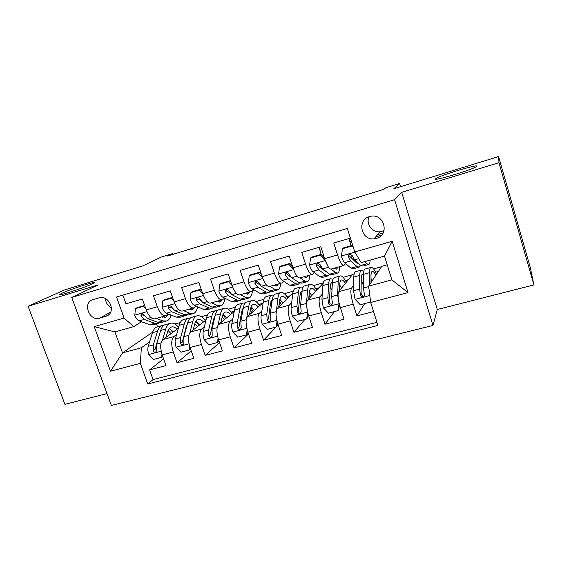 <?xml version="1.0" encoding="UTF-8"?>
<svg xmlns="http://www.w3.org/2000/svg" width="562" height="562" viewBox="0 0 562 562"><rect width="100%" height="100%" fill="white"/><g stroke="black" fill="none" stroke-linecap="round" stroke-linejoin="round"><path stroke-width="0.84" d="M435.494 178.849L436.47 178.175C442.491 174.649 478.122 164.027 476.899 166.176L475.81 166.977C469.235 170.743 432.431 181.526 435.494 178.849M62.101 293.167C71.283 288.896 98.905 280.108 93.903 283.065L92.168 283.965C83.661 288.053 54.76 297.284 59.965 294.256L62.101 293.167M369.571 216.609C356.744 219.861 360.994 240.473 374.074 238.836L376.343 238.421C390.267 235.028 383.944 212.471 370.112 216.461L369.571 216.609M368.974 216.806C365.736 223.894 372.262 232.71 380.067 231.783L384.043 230.673M533.9 284.913L530.331 267.751L498.599 156.559L498.986 162.685L401.697 192.352L394.573 199.665L432.986 325.44L437.292 309.514L533.9 284.913L498.986 162.685M394.573 199.665L71.732 297.438L111.374 405.441L432.986 325.44M71.732 297.438L98.167 284.899L28.1 306.262L64.897 404.324L107.026 393.597M28.1 306.262L64.272 290.027L142.832 265.882L161.062 257.129L172.478 253.602L167.469 256.04L383.93 189.303L385.785 187.757L399.589 183.5L393.807 188.762L498.599 156.559M350.421 238.148L333.758 243.023L337.558 254.965L324.653 258.675C327.196 265.995 329.388 269.444 331.236 269.036L343.522 265.566M324.653 258.675L320.846 246.802L301.738 252.394L305.552 264.161L292.985 267.772C295.556 274.98 297.902 278.338 300.01 277.846L311.903 274.488M292.985 267.772L289.163 256.075L270.54 261.52L274.375 273.118L262.124 276.637C264.73 283.733 267.217 286.999 269.57 286.437L281.091 283.185M262.124 276.637L258.288 265.102L240.15 270.413L243.992 281.85L232.05 285.278C234.684 292.261 237.305 295.443 239.897 294.818L251.052 291.664M232.05 285.278L228.207 273.912L210.518 279.082L214.375 290.357L202.734 293.701C205.397 300.579 208.137 303.677 210.947 302.988L221.765 299.932M202.734 293.701L198.878 282.489L181.631 287.54L185.488 298.654L174.136 301.913C176.826 308.693 179.685 311.706 182.713 310.955L193.188 307.997M174.136 301.913L170.279 290.863L153.454 295.788L157.318 306.747C160.022 313.47 162.945 316.434 166.092 315.647L168.537 314.06M178.379 328.243L162.931 339.539C160.226 342.406 159.98 347.52 162.2 354.896L165.994 365.588L149.597 369.852L163.577 358.795M176.644 334.481L173.862 336.568C171.234 339.42 171.038 344.548 173.265 351.96L177.051 362.708L191.235 350.843M177.051 362.708L193.855 358.331L190.068 347.499C187.827 340.031 187.961 334.882 190.455 332.051L206.008 320.031M234.277 311.503L218.653 324.379C216.384 327.175 216.37 332.353 218.625 339.912L222.404 350.899L205.186 355.381L219.538 342.567M263.199 302.609L247.554 316.511C245.517 319.272 245.636 324.485 247.905 332.142L251.678 343.284L234.024 347.878L248.509 333.926M292.795 293.259L277.178 308.447C275.387 311.172 275.64 316.413 277.93 324.169L281.688 335.472L263.592 340.179L276.075 327.035M277.305 325.742L278.155 324.843M323.192 283.206L307.562 300.178C306.03 302.862 306.423 308.131 308.735 315.992L312.479 327.456L293.912 332.29L304.892 319.413M307.906 315.879L308.482 315.205M354.109 273.982L352.571 274.411L338.731 291.699C337.474 294.333 338.015 299.637 340.34 307.604L344.07 319.23L325.019 324.19L334.411 311.608M337.558 254.965C340.08 262.335 342.216 265.826 343.958 265.44L345.651 263.585M350.871 257.747L352.388 256.054M305.552 264.161C308.109 271.411 310.4 274.804 312.402 274.347L314.256 272.584M319.82 267.168L320.818 266.198M274.375 273.118C276.968 280.255 279.391 283.557 281.653 283.03L283.648 281.33M289.5 276.209L290.006 275.766M243.992 281.85C246.613 288.875 249.177 292.092 251.678 291.488L253.792 289.83M214.375 290.357C217.023 297.277 219.714 300.41 222.44 299.743L224.674 298.113M185.488 298.654C188.172 305.475 190.982 308.517 193.925 307.793L196.264 306.185M381.514 235.225L375.711 236.904M99.755 318.155L107.11 315.872C116.467 311.622 108.733 294.411 98.975 297.867L92.674 299.757C82.2 302.96 89.442 321.647 99.755 318.155L110.651 312.043M387.197 264.793L381.851 266.283L368.602 286.156L391.869 279.855L384.485 256.061L361.197 262.616L354.784 251.987L347.358 228.432L116.51 296.982L124.083 318.078L133.791 326.62L141.462 321.738M354.784 251.987L392.185 241.267L407.998 292.612L370.688 302.475L377.924 325.433L147.75 383.958L140.345 363.347L110.51 371.236L94.226 326.627L124.083 318.078M353.624 285.306L351.426 288.243L338.731 291.699M322.272 294.137L319.933 296.813L307.562 300.178M291.699 302.672L289.24 305.166L277.178 308.447M271.453 302.145L270.568 302.96M261.871 310.962L259.314 313.308L247.554 316.511M242.854 310.456L241.695 311.446M232.773 319.012L230.125 321.253L218.653 324.379M214.354 318.942L213.497 319.623M204.371 326.852L201.653 329.002L190.455 332.051M186.507 327.119L185.952 327.534M149.597 369.852L153.068 379.554L376.94 322.328M351.426 288.243C350.281 290.863 350.885 296.174 353.217 304.183L356.94 315.879L373.547 311.559M325.019 324.19L321.281 312.662C318.963 304.759 318.513 299.476 319.933 296.813M293.912 332.29L290.161 320.923C287.856 313.125 287.554 307.871 289.24 305.166M263.592 340.179L259.827 328.981C257.544 321.281 257.375 316.055 259.314 313.308M234.024 347.878L230.251 336.828C227.989 329.227 227.947 324.035 230.125 321.253M205.186 355.381L201.407 344.485C199.159 336.982 199.243 331.819 201.653 329.002M122.839 295.106L125.958 303.831L142.376 299.026L146.246 309.929C148.951 316.61 151.923 319.546 155.147 318.738L165.305 315.872M133.791 326.62L114.936 331.924L122.509 352.873L141.364 347.759L140.345 363.347M152.66 332.135L122.509 352.873L110.51 371.236M174.515 323.845L175.386 323.6L174.817 324.007M149.576 341.928L141.364 347.759M400.551 186.689L399.589 183.5M172.759 254.41L172.478 253.602M383.087 233.019L377.671 234.593M156.475 323.867L157.529 326.845M175.07 324.155L175.386 323.6M175.477 323.867L180.276 322.532M201.28 316.708L207.518 314.98M228.312 309.205L235.408 307.238M255.984 301.527L263.985 299.307M284.323 293.659L293.259 291.179M313.35 285.608L323.276 282.855M343.087 277.354L352.248 274.811M373.561 268.896L381.591 266.669M153.068 379.554L147.75 383.958M178.063 326.705L178.871 326.48M356.94 315.879L364.661 303.606M204.343 319.448L206.275 318.914M231.235 312.029L234.34 311.172M258.759 304.435L262.215 303.48M286.943 296.659L290.238 295.745M315.802 288.692L318.935 287.828M345.37 280.536L348.321 279.721M375.662 272.177L378.43 271.411M370.688 302.475L368.602 286.156M350.997 245.615L349.065 238.829M114.936 331.924L94.226 326.627M392.185 241.267L384.485 256.061M407.998 292.612L391.869 279.855M105.473 298.577C105.754 302.756 107.735 305.826 111.416 307.786M401.697 192.352L437.292 309.514M145.79 308.65L143.563 306.283L135.407 308.643L134.803 315.303C135.976 318.31 137.416 320.178 139.13 320.902L149.618 324.646L153.84 324.604L157.423 323.607M156.257 318.422L162.903 320.923L167.012 320.923C168.874 320.024 170.202 318.064 171.01 315.036M161.751 316.87L165.888 317.144L168.572 314.074M144.659 305.454L137.114 307.639L135.407 308.643M165.628 321.309L161.989 322.328L157.838 322.342L147.497 318.535L144.153 315.008C143.394 313.835 142.446 313.505 141.308 314.003L140.893 315.935L144.251 319.448L154.648 323.234L158.828 323.213L159.65 322.743M162.573 317.186L163.05 316.504M144.701 315.928L142.755 314.783L140.893 315.935M143.563 306.283L144.708 305.602M166.022 337.277L167.609 331.847C168.34 329.416 169.443 327.857 170.918 327.175C172.815 326.389 174.88 327.049 177.128 329.156M162.544 339.87L165.755 329.016C166.633 326.129 167.954 324.274 169.717 323.452C172.471 322.363 175.442 323.663 178.625 327.344M162.748 356.448L161.673 357.292L153.524 359.448L148.754 354.376C147.757 351.299 147.567 348.616 148.199 346.325L152.478 332.69C153.405 329.803 154.782 327.941 156.594 327.105L157.978 326.719M166.549 335.472L167.195 336.42M161.673 357.292L161.982 354.257M163.886 325.321L161.568 325.721C159.77 326.55 158.414 328.412 157.5 331.299L153.321 344.942L153.278 350.709C153.967 352.248 154.929 352.55 156.173 351.608L156.566 344.063L160.69 330.421C161.589 327.527 162.931 325.672 164.715 324.843L166.064 324.471M172.71 332.388L170.054 328.932M173.44 331.854L169.211 328.552M153.278 350.709L155.056 349.381L160.191 332.072M168.066 330.526L171.052 333.596M173.869 301.148L171.178 298.296L162.825 300.712L162.151 307.47C163.317 310.526 164.715 312.43 166.352 313.189L176.342 317.151L180.339 317.193L184.118 316.132M183.633 310.695L189.942 313.343L193.82 313.42C195.709 312.465 196.981 310.259 197.627 306.789M188.783 309.24L192.682 309.592L194.902 307.14M172.555 297.375L164.42 299.729L162.825 300.712M192.527 313.779L188.677 314.861L184.757 314.797L174.923 310.758L171.698 307.147C170.876 305.897 169.872 305.588 168.691 306.227L168.354 308.102L171.6 311.706L181.491 315.711L185.439 315.767L186.324 315.219M189.57 309.023L189.296 309.465L189.38 309.072M172.401 308.348L170.089 306.978L168.354 308.102M171.178 298.296L172.569 297.431M202.65 293.455L199.489 290.111L190.918 292.584L190.174 299.448C191.333 302.546 192.689 304.492 194.234 305.292L203.711 309.479L207.455 309.599L211.453 308.482M211.677 302.785L217.635 305.573L221.259 305.742C223.177 304.716 224.364 302.194 224.807 298.183M216.461 301.429L220.121 301.864L221.927 299.911M199.489 290.111L200.929 289.163L192.401 291.629L190.918 292.584M200.929 289.163L201.308 289.57M220.065 306.072L215.998 307.21L212.324 307.063L203.023 302.799L199.924 299.096C198.969 297.705 197.887 297.46 196.665 298.373L196.496 300.073L199.615 303.768L208.98 308.004L212.682 308.138L213.637 307.491M200.817 300.649L198.105 298.977L196.496 300.073M232.155 285.58L228.502 281.717L219.721 284.253L218.899 291.221C220.051 294.362 221.358 296.357 222.819 297.193L231.734 301.625L235.232 301.829L239.447 300.649M240.41 294.671L246.008 297.621L249.373 297.874C251.031 296.954 252.05 294.636 252.422 290.926M244.814 293.427L248.214 293.954L249.858 292.001M228.502 281.717L229.823 280.803L221.077 283.332L219.721 284.253M229.823 280.803L230.94 281.983M248.263 298.183L243.978 299.384L240.564 299.146L231.825 294.643L228.853 290.842C227.561 289.191 226.36 289.135 225.243 290.666L225.341 291.847L228.327 295.633L237.143 300.108L240.585 300.333L241.597 299.56M230.006 292.844L227.715 291.664L226.809 290.779L226.605 289.683L225.243 290.666M262.426 277.509L258.26 273.111L249.254 275.71L248.348 282.791C249.493 285.974 250.75 288.011 252.12 288.889L260.452 293.575L263.683 293.87L268.13 292.626M269.872 286.353L275.078 289.472L278.169 289.816C279.609 288.966 280.473 286.796 280.747 283.283M273.877 285.222L277.003 285.847L278.45 283.936M258.26 273.111L259.44 272.226L250.476 274.818L249.254 275.71M259.44 272.226L261.316 274.2M277.164 290.097L272.64 291.362L269.5 291.039L261.351 286.276L258.38 282.124C256.188 280.494 255.036 280.923 254.923 283.403L257.768 287.287L265.988 292.022L269.163 292.331L270.231 291.397M260.044 285.004L256.244 282.377L254.923 283.403M193.188 329.936L194.593 324.422C195.232 321.991 196.243 320.445 197.62 319.785C199.405 319.033 201.372 319.75 203.542 321.935M189.942 332.556L192.794 321.541C193.567 318.654 194.775 316.813 196.419 316.02C199.117 314.945 202.067 316.469 205.27 320.6M190.56 348.918L189.261 349.993L180.915 352.198L176.082 347.07C175.077 343.951 174.852 341.246 175.407 338.956L179.194 325.3C180.023 322.412 181.287 320.565 182.987 319.757L184.287 319.399M189.261 349.993L189.668 346.283M190.406 318.001L188.073 318.345C186.394 319.146 185.151 320.986 184.343 323.881L180.648 337.537L180.718 343.34C181.54 345.005 182.573 345.237 183.83 344.035L183.971 336.638L187.61 322.974C188.396 320.087 189.626 318.24 191.298 317.446L192.562 317.094M198.892 325.531L195.85 321.408M199.798 324.829L195.871 321.373M180.718 343.34L182.376 342.04L186.162 326.74L187.371 323.853M194.796 323.719L197.367 326.705M221.014 322.433L222.229 316.827C222.777 314.39 223.683 312.858 224.962 312.226C226.619 311.503 228.488 312.275 230.582 314.544M218 325.145L220.48 313.891C221.14 310.997 222.229 309.17 223.753 308.412C226.261 307.386 229.064 308.995 232.155 313.245M218.934 340.811L217.529 342.518L208.973 344.78L204.083 339.589C203.072 336.427 202.805 333.702 203.275 331.404L206.556 317.741C207.273 314.846 208.418 313.013 210.005 312.24L211.214 311.903M217.529 342.518L218.056 338.092M217.557 310.519L215.211 310.786C213.651 311.559 212.52 313.392 211.825 316.28L208.65 329.95L208.839 335.795C209.872 337.629 210.989 337.734 212.19 336.125L212.057 329.03L215.169 315.359C215.85 312.465 216.96 310.638 218.506 309.873L219.686 309.543M225.692 318.577L222.966 314.516M226.781 317.678L223.184 314.088M208.839 335.795L210.364 334.516L213.588 319.202L215.091 315.689M222.208 316.933L224.301 319.722M249.528 314.762L250.533 309.044C250.982 306.606 251.79 305.089 252.956 304.478C254.481 303.789 256.251 304.632 258.26 307M246.739 317.741L248.847 306.051C249.388 303.157 250.35 301.344 251.741 300.621C254.052 299.644 256.701 301.351 259.679 305.735M247.919 332.17L247.716 333.688L246.5 334.854L237.733 337.172L232.773 331.917C231.762 328.721 231.446 325.967 231.839 323.67L234.579 309.992C235.176 307.098 236.209 305.285 237.663 304.541L238.78 304.225M242.419 309.009L243.037 309.493M246.5 334.854L247.168 329.683M245.362 302.89L242.995 303.051C241.562 303.796 240.557 305.609 239.981 308.503L237.347 322.181L237.656 328.067C239.054 330.098 240.241 329.999 241.21 327.779L240.838 321.232L243.402 307.555C243.964 304.66 244.955 302.848 246.374 302.117L247.463 301.808M253.139 311.552L250.835 307.723M254.41 310.421L251.172 306.719M237.656 328.067L239.047 326.81L241.688 311.474L243.416 307.484M250.322 310.252L251.895 312.655M276.019 314.664L277.909 298.015C278.323 295.127 279.159 293.329 280.41 292.64C282.517 291.72 284.997 293.526 287.863 298.057M278.752 306.922L279.539 301.07C279.876 298.633 280.578 297.129 281.625 296.546C283.023 295.893 284.681 296.806 286.599 299.286M277.649 323.283L277.291 325.855L276.202 327L267.217 329.381L262.187 324.056C261.168 320.818 260.81 318.043 261.112 315.739L263.29 302.061C263.768 299.167 264.667 297.361 265.988 296.652L267.013 296.371M270.905 301.611L271.889 302.616M276.202 327L277.031 321.057M273.856 295.113L271.446 295.134C270.153 295.837 269.275 297.635 268.819 300.53L266.76 314.207L267.21 320.185C269.072 322.307 270.266 321.963 270.793 319.174L270.336 313.238L272.331 299.56C272.774 296.666 273.631 294.867 274.909 294.172L275.9 293.891M281.267 304.478L279.518 301.211M282.714 303.066L279.883 299.321M267.21 320.185L268.453 318.97L270.47 303.564L272.387 299.202M279.173 303.775L280.171 305.538M293.49 269.247L288.784 264.281L279.539 266.95L278.555 274.137C279.686 277.375 280.888 279.454 282.166 280.375L289.887 285.32L292.83 285.714L297.516 284.4M300.08 277.825L304.878 281.119L307.674 281.555C308.952 280.754 309.662 278.597 309.803 275.085M303.656 276.82L306.501 277.537L307.744 275.661M288.784 264.281L289.83 263.43L280.628 266.093L279.539 266.95M289.83 263.43L292.479 266.219M306.775 281.808L302.012 283.143L299.16 282.721L291.636 277.698L287.892 272.577C285.896 272.134 285.018 272.858 285.257 274.748L287.962 278.738L295.563 283.733L298.45 284.14L299.546 282.96M291.221 277.361L286.43 273.757L285.257 274.748M307.274 310.357L306.423 303.466L307.695 289.781C307.983 286.894 308.678 285.117 309.788 284.456C311.671 283.599 313.989 285.517 316.729 290.224M308.721 298.928L309.262 292.893C309.493 290.463 310.076 288.973 311.004 288.425C312.261 287.8 313.807 288.791 315.64 291.411M308.166 314.123L307.618 317.825L306.669 318.942L297.446 321.38L292.352 315.999C291.334 312.711 290.926 309.915 291.13 307.611L292.711 293.926C293.062 291.032 293.828 289.247 295.008 288.573L295.928 288.32M300.136 294.249L301.506 296.048M306.669 318.942L307.674 312.212M303.058 287.217L300.607 287.013C299.448 287.688 298.71 289.465 298.38 292.359L296.919 306.037L297.853 312.767C299.89 314.046 301 313.463 301.183 311.018L300.593 305.047L301.977 291.362C302.293 288.475 303.016 286.69 304.147 286.03L305.04 285.784M310.112 297.41L309.058 295.169M311.734 295.654L309.367 291.994M297.853 312.767L298.886 311.636L298.541 309.156L299.968 295.45C300.234 293.02 300.853 291.523 301.822 290.961L302.033 290.863M308.826 297.727L309.17 298.429M327.976 266.416L325.349 260.74L320.101 255.218L310.624 257.965L309.543 265.264C310.667 268.552 311.812 270.68 312.985 271.643L320.059 276.862L322.7 277.354L327.646 275.97M322.995 269.62L323.038 269.149M321.141 254.551L319.104 247.308M331.095 269.107L335.43 272.556L337.924 273.097C339.019 272.331 339.567 270.196 339.567 266.683M334.193 268.2L336.736 269.022L337.769 267.189M320.101 255.218L321 254.403L311.566 257.136L310.624 257.965M321 254.403L324.45 258.035M325.876 275.232L328.461 275.738L329.571 274.2L322.7 268.896L320.178 264.786L318.556 263.452C316.806 263.452 316.09 264.259 316.385 265.868L318.928 269.964L325.876 275.232L320.059 276.862M337.137 273.315L332.114 274.72L329.564 274.2L335.43 272.556M326.564 271.882L325.103 271.242L317.397 264.913L316.385 265.868M333.027 279.237L330.484 278.696L324.752 280.298C323.712 280.937 323.087 282.7 322.869 285.587L321.921 299.265L323.291 307.73L328.461 313.182L337.924 310.681L339.062 303.508L337.607 295.015L338.24 281.337C338.387 278.45 338.942 276.701 339.898 276.075C341.548 275.275 343.691 277.326 346.311 282.229M339.462 290.779L339.736 284.512C339.855 282.089 340.312 280.614 341.12 280.094C342.223 279.504 343.649 280.6 345.398 283.374M324.752 280.298L325.56 280.066M339.343 305.679L339.778 305.728M330.21 287.091L331.98 290.111M339.497 304.695L338.717 309.592L337.924 310.681M330.484 278.696C329.48 279.328 328.882 281.091 328.686 283.979L327.857 297.656L328.573 303.663L329.367 304.85C331.362 305.538 332.36 304.808 332.36 302.651L331.622 296.638L332.374 282.96C332.549 280.073 333.133 278.316 334.116 277.684L334.896 277.466M339.722 290.456L339.504 289.915M341.506 288.236L339.715 284.962M329.367 304.85L330.224 303.761L329.508 302.504L329.409 300.846L330.21 287.133C330.365 284.702 330.863 283.227 331.706 282.7L332.402 282.517M353.175 246.887L352.255 245.917L342.518 248.734L341.352 256.153C342.462 259.489 343.551 261.667 344.611 262.686L350.997 268.186L353.329 268.784L358.535 267.322M353.301 259.939L353.217 257.853M351.025 245.713L349.002 238.562M364.534 261.681L366.768 263.768L368.932 264.414C369.656 263.88 370.042 262.447 370.105 260.115M352.655 245.243L343.312 247.947L342.518 248.734M368.272 264.604L362.982 266.079L360.755 265.454L354.587 259.862L352.226 255.647L350.302 254.249C348.686 254.424 348.033 255.26 348.335 256.757L350.716 260.958L356.968 266.514L359.237 267.126L360.284 265.032M358.057 263.016L356.132 262.489L349.178 255.836L348.335 256.757M352.255 245.917L352.718 245.432M371.025 282.524L370.99 275.921C370.983 273.497 371.32 272.036 371.988 271.551C372.936 271.003 374.243 272.219 375.908 275.19M369.606 284.66L369.564 272.682C369.564 269.795 369.965 268.067 370.765 267.484C372.177 266.753 374.13 268.952 376.638 274.101M370.541 301.302L369.993 302.201L360.284 304.766L355.036 299.244L353.505 290.709L353.8 277.038C353.877 274.151 354.355 272.408 355.233 271.811L355.936 271.615M361.197 280.452L363.481 285.489M369.993 302.201L370.372 299.975M363.804 271.277L361.113 270.174C360.263 270.765 359.813 272.5 359.764 275.387L359.603 289.058L360.474 295.106L361.626 296.497C363.537 296.841 364.443 296.034 364.352 294.067L363.466 288.011L363.551 274.34C363.579 271.46 364.014 269.718 364.836 269.135L365.504 268.945M372.086 280.937L371.004 278.569M361.626 296.497L362.321 295.45L361.233 293.975L361.085 292.31L361.218 278.612C361.254 276.181 361.626 274.72 362.335 274.228L363.551 274.284M173.862 336.568L162.931 339.539M173.265 351.96L162.2 354.896M353.217 304.183L340.34 307.604M321.281 312.662L308.735 315.992M290.161 320.923L277.93 324.169M259.827 328.981L247.905 332.142M230.251 336.828L218.625 339.912M201.407 344.485L190.068 347.499M157.318 306.747L146.246 309.929M108.775 314.699L105.705 316.434M146.928 311.664L134.817 315.134M154.648 323.234L149.618 324.646M162.903 320.923L157.838 322.342M144.251 319.448L139.13 320.902M150.918 317.565L147.497 318.535M148.874 354.503L161.175 351.215M160.69 330.421L165.755 329.016M152.478 332.69L157.5 331.299M156.566 344.063L161.062 342.841M148.199 346.325L153.321 344.942M174.817 303.677L162.165 307.302M181.491 315.711L176.342 317.151M189.942 313.343L184.757 314.797M171.6 311.706L166.352 313.189M178.695 309.69L174.923 310.758M203.409 295.493L190.188 299.279M208.98 308.004L203.711 309.479M217.635 305.573L212.324 307.063M199.615 303.768L194.234 305.292M207.167 301.625L203.023 302.799M232.724 287.091L218.92 291.046M237.143 300.108L231.734 301.625M246.008 297.621L240.564 299.146M228.327 295.633L222.819 297.193M236.356 293.357L231.825 294.643M226.809 290.779L225.341 291.847M262.791 278.485L248.369 282.609M265.988 292.022L260.452 293.575M275.078 289.472L269.5 291.039M257.768 287.287L252.12 288.889M266.29 284.878L261.351 286.276M176.201 347.197L189.029 343.768M187.61 322.974L192.794 321.541M179.194 325.3L184.343 323.881M183.971 336.638L188.755 335.338M175.407 338.956L180.648 337.537M204.203 339.715L217.578 336.146M215.169 315.359L220.48 313.891M206.556 317.741L211.825 316.28M212.057 329.03L217.136 327.653M203.275 331.404L208.65 329.95M232.893 332.051L246.844 328.327M243.402 307.555L248.847 306.051M234.579 309.992L239.981 308.503M240.838 321.232L246.226 319.771M231.839 323.67L237.347 322.181M262.313 324.19L276.855 320.305M272.331 299.56L277.909 298.015M263.29 302.061L268.819 300.53M270.336 313.238L276.026 311.699M261.112 315.739L266.76 314.207M268.446 318.914L267.196 320.136M293.638 269.648L278.576 273.961M295.563 283.733L289.887 285.32M304.878 281.119L299.16 282.721M287.962 278.738L282.166 280.375M296.996 276.174L291.636 277.698M292.479 316.132L307.639 312.079M301.977 291.362L307.695 289.781M292.711 293.926L298.38 292.359M300.593 305.047L306.423 303.466M291.13 307.611L296.919 306.037M298.591 310.807L297.495 312.008M325.215 260.599L309.571 265.081M319.904 250.231L321.773 249.683M318.928 269.964L312.985 271.643M328.51 267.245L322.7 268.896M323.417 307.864L339.034 303.691M332.374 282.96L338.24 281.337M322.869 285.587L328.686 283.979M331.622 296.638L337.607 295.015M321.921 299.265L327.857 297.656M329.508 302.504L328.573 303.663M354.861 252.113L341.38 255.97M349.817 241.512L351.341 241.07M356.968 266.514L350.997 268.186M366.768 263.768L360.755 265.454M350.716 260.958L344.611 262.686M358.809 258.661L354.587 259.862M355.17 299.377L369.796 295.472M363.551 274.34L369.564 272.682M353.8 277.038L359.764 275.387M363.466 288.011L368.658 286.606M353.505 290.709L359.603 289.058M361.233 293.975L360.474 295.106M436.47 178.175L436.751 179.123M380.067 231.783L374.074 238.836M107.574 315.605L107.11 315.872M59.965 294.256L60.148 294.741M164.729 317.467L165.888 317.144M169.717 323.452L164.715 324.843M161.568 325.721L156.594 327.105M191.6 309.901L192.682 309.592M219.117 302.152L220.121 301.864M197.395 297.874L196.665 298.373M247.294 294.214L248.214 293.954M276.167 286.086L277.003 285.847M196.419 316.02L191.298 317.446M188.073 318.345L182.987 319.757M223.753 308.412L218.506 309.873M215.211 310.786L210.005 312.24M251.741 300.621L246.374 302.117M242.995 303.051L237.663 304.541M280.41 292.64L274.909 294.172M271.446 295.134L265.988 296.652M305.749 277.747L306.501 277.537M309.788 284.456L304.147 286.03M300.607 287.013L295.008 288.573M336.083 269.205L336.736 269.022M339.898 276.075L334.116 277.684M357.46 263.185L358.043 263.023M370.765 267.484L364.836 269.135M361.113 270.174L355.233 271.811"/></g></svg>
